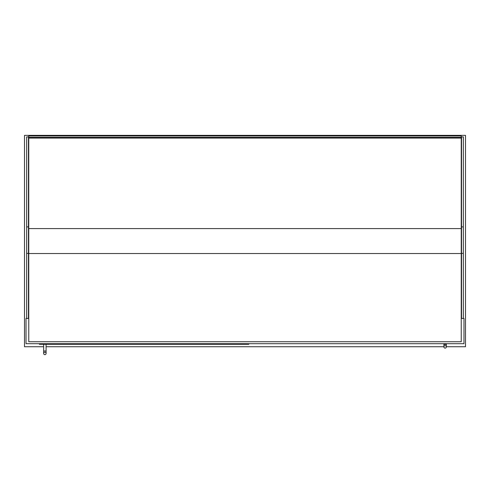 <?xml version="1.0" encoding="UTF-8"?>
<svg xmlns="http://www.w3.org/2000/svg" width="490" height="490" viewBox="0 0 490 490"><rect width="100%" height="100%" fill="white"/><g stroke="black" fill="none" stroke-linecap="round" stroke-linejoin="round"><path stroke-width="0.73" d="M28.757 318.451L26.019 318.451L26.019 343.692L463.981 343.692L463.981 318.451L461.243 318.451M446.341 346.736L465.5 346.736L465.5 135.356L24.5 135.356L24.5 346.736L43.659 346.736M46.097 346.736L443.903 346.736M26.631 318.451L26.631 136.882L28.457 136.882L28.457 318.451M463.369 318.451L463.369 136.882L461.543 136.882L461.543 318.451M461.243 135.895L461.243 138.076L28.757 138.076L28.757 135.895L461.243 135.895L28.757 135.895M461.243 135.963L28.757 135.963M461.243 138.076L461.243 341.732L28.757 341.732L28.757 138.076M248.804 343.692L248.804 344.299L39.402 344.299L39.402 343.692M46.097 344.299L46.097 353.425A1.219 1.219 0 0 1 44.878 354.644A1.219 1.219 0 0 1 43.659 353.425A1.219 1.219 0 0 1 44.878 352.206A1.219 1.219 0 0 1 46.097 353.425A1.219 1.219 0 0 1 44.878 354.644A1.219 1.219 0 0 1 43.659 353.425A1.219 1.219 0 0 1 44.878 352.206A1.219 1.219 0 0 1 46.097 353.425A1.219 1.219 0 0 1 44.878 354.644A1.219 1.219 0 0 1 43.659 353.425A1.219 1.219 0 0 1 44.878 352.206M46.097 353.425L46.097 350.993L43.659 350.993L43.659 344.299M445.122 345.671A1.219 1.219 0 0 1 446.341 346.883A1.219 1.219 0 0 1 445.122 348.102A1.219 1.219 0 0 1 443.903 346.883A1.219 1.219 0 0 1 445.122 345.671A1.219 1.219 0 0 1 446.341 346.883A1.219 1.219 0 0 1 445.122 348.102A1.219 1.219 0 0 1 443.903 346.883A1.219 1.219 0 0 1 445.122 345.671A1.219 1.219 0 0 1 446.341 346.883A1.219 1.219 0 0 1 445.122 348.102A1.219 1.219 0 0 1 443.903 346.883A1.219 1.219 0 0 1 445.122 345.671M446.341 343.692L446.341 344.452L443.903 344.452L443.903 343.692M26.631 253.367L28.457 253.367M26.631 226.901L28.457 226.901M463.369 253.367L461.543 253.367M463.369 226.901L461.543 226.901M461.243 138.015L28.757 138.015M461.243 137.353L28.757 137.353M28.757 228.585L461.243 228.585M28.757 253.532L461.243 253.532M43.659 353.425L43.659 350.993M446.341 346.883L446.341 344.452M443.903 344.452L443.903 346.883L443.903 344.452"/></g></svg>
